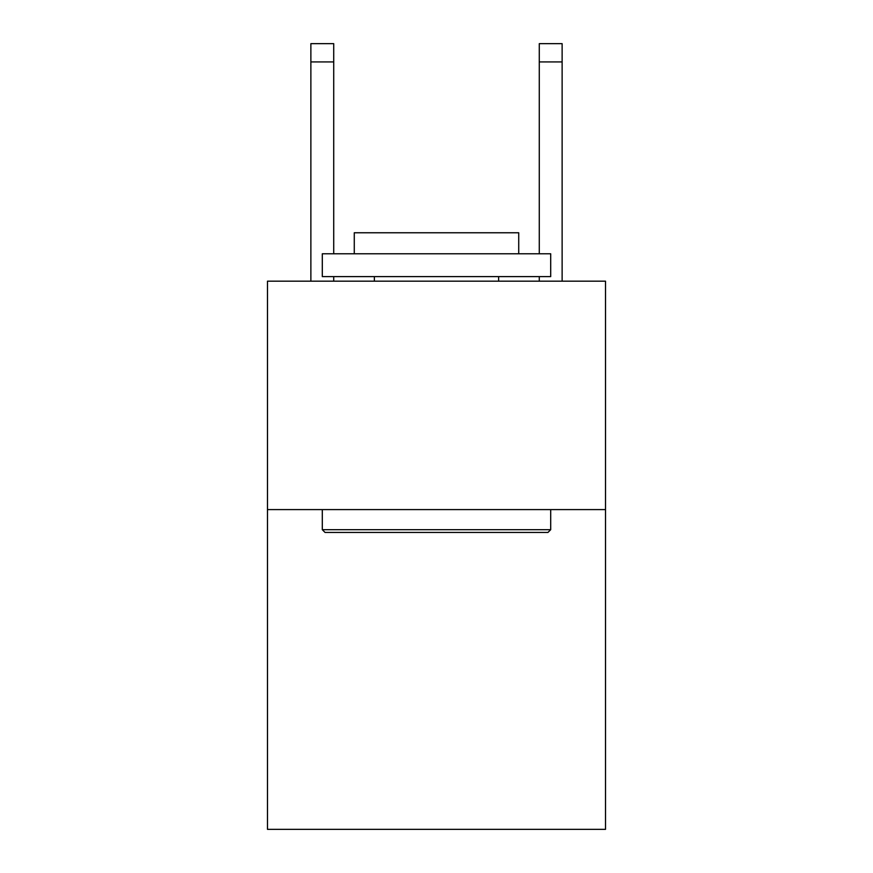 <?xml version="1.0" encoding="UTF-8"?>
<svg xmlns="http://www.w3.org/2000/svg" width="873" height="873" viewBox="0 0 873 873"><rect width="100%" height="100%" fill="white"/><g stroke="black" fill="none" stroke-linecap="round" stroke-linejoin="round"><path stroke-width="1.31" d="M605.513 509.592L605.513 829.35L267.487 829.35L267.487 281.182L605.513 281.182L605.513 509.592L267.487 509.592M539.285 253.781L539.285 43.65L562.125 43.65L562.125 281.182M539.285 43.65L562.125 43.65L539.285 43.65M325.04 532.432L322.301 529.693L550.699 529.693L547.96 532.432L325.04 532.432M550.699 253.781L550.699 276.621L322.301 276.621L322.301 253.781L550.699 253.781M354.274 253.781L354.274 232.764L518.726 232.764L518.726 253.781M550.699 509.592L550.699 529.693M322.301 509.592L322.301 529.693M498.625 276.621L498.625 281.182M374.375 276.621L374.375 281.182M333.715 281.182L333.715 276.621M333.715 253.781L333.715 61.918L310.875 61.918L310.875 43.65L333.715 43.65L333.715 61.918M310.875 281.182L310.875 61.918M539.285 276.621L539.285 281.182M333.715 43.65L310.875 43.65M539.285 61.918L562.125 61.918"/></g></svg>
